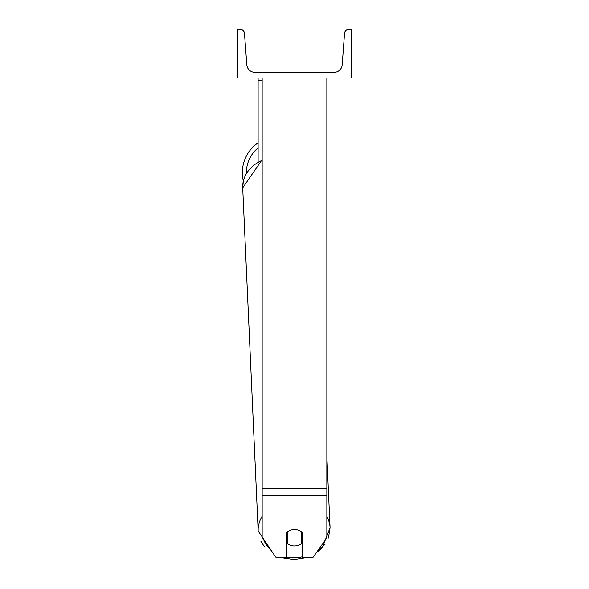 <?xml version="1.0" encoding="UTF-8"?>
<svg xmlns="http://www.w3.org/2000/svg" width="589" height="589" viewBox="0 0 589 589"><rect width="100%" height="100%" fill="white"/><g stroke="black" fill="none" stroke-linecap="round" stroke-linejoin="round"><path stroke-width="0.88" d="M326.843 495.864L262.157 495.864L262.157 537.809L276.16 557.68L286.821 557.68L286.821 532.427A10.109 8.283 0 0 1 294.5 529.533A10.109 8.283 0 0 1 302.179 532.427L302.179 557.68L312.84 557.68L326.843 537.809L326.843 77.962M262.157 495.864L262.157 77.962M258.115 161.71L258.115 80.281L262.157 80.281M258.115 77.962L258.115 80.281M262.157 516.295A35.981 29.465 177.4 0 0 258.173 530.969L242.697 187.884L243.331 180.941A35.981 35.981 0 0 1 258.115 142.803M351.103 77.962L237.897 77.962L237.897 29.45L240.422 29.45A4.042 4.042 0 0 1 244.45 33.19L246.813 64.819A8.084 8.084 0 0 0 254.882 72.307L334.118 72.307A8.084 8.084 0 0 0 342.187 64.819L344.55 33.19A4.042 4.042 0 0 1 348.578 29.45L351.103 29.45L351.103 77.962M286.821 539.185A10.109 8.275 177.4 0 0 287.034 539.369L287.218 543.544A10.109 8.275 177.4 0 0 294.493 545.966A10.109 8.275 177.4 0 0 301.767 543.33L301.767 532.058M287.218 543.544L287.218 532.066M301.767 538.987A10.109 8.275 177.4 0 0 302.179 538.589M287.034 539.369L287.034 532.228M326.843 488.443L262.157 488.443M258.115 147.839A31.939 31.939 0 0 0 246.393 173.276M302.179 556.885A31.939 26.152 -2.6 0 1 294.22 557.827A31.939 26.152 -2.6 0 1 286.821 557.223M270.263 549.309A31.939 26.152 -2.6 0 1 263.879 540.253M262.157 159.619L242.697 187.884A35.981 29.465 -2.6 0 1 262.157 160.304M325.275 544.059L316.197 552.916L322.264 547.807L330.061 527.722A35.981 29.465 177.4 0 0 326.843 516.627M326.843 456.335L330.061 527.722L328.412 538.022M306.074 557.68L294.176 559.55L306.074 557.68M264.461 546.864L260.736 541.055M258.173 530.969L274.062 554.705M281.086 557.68L294.176 559.55"/></g></svg>
